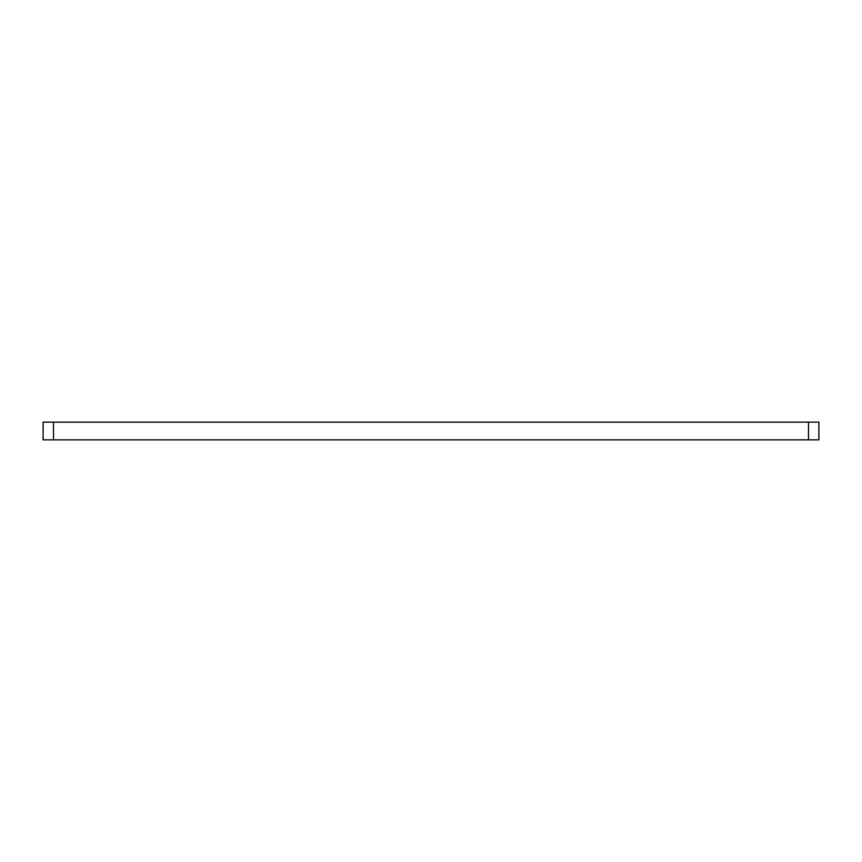 <?xml version="1.0" encoding="UTF-8"?>
<svg xmlns="http://www.w3.org/2000/svg" width="862" height="862" viewBox="0 0 862 862"><rect width="100%" height="100%" fill="white"/><g stroke="black" fill="none" stroke-linecap="round" stroke-linejoin="round"><path stroke-width="1.29" d="M43.1 422.143L53.498 422.143L53.498 439.857L43.1 439.857L43.1 422.143M808.502 422.143L808.502 439.857L818.9 439.857L818.9 422.143L53.498 422.143M808.502 439.857L53.498 439.857"/></g></svg>
